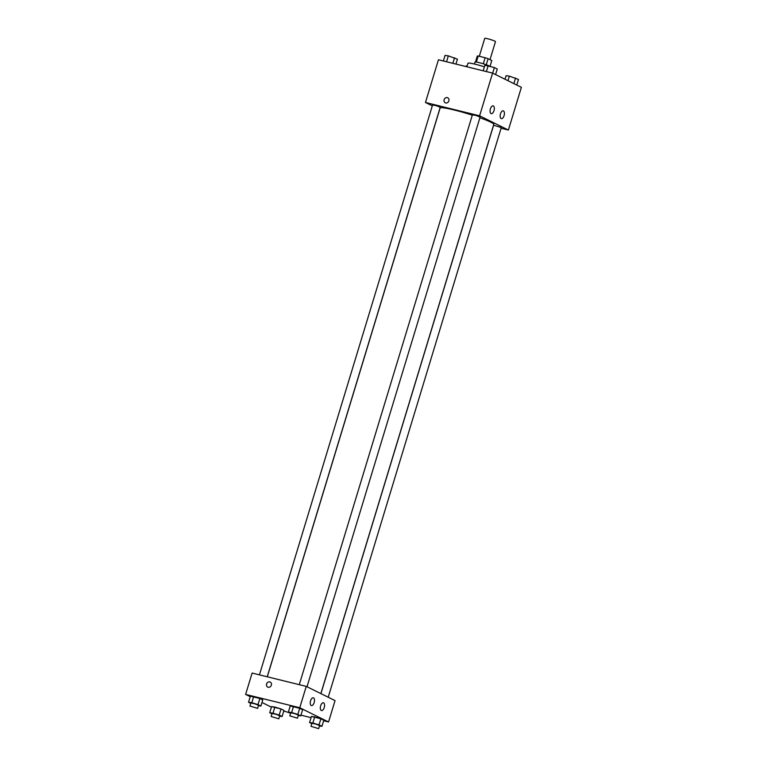 <?xml version="1.0" encoding="UTF-8"?>
<svg xmlns="http://www.w3.org/2000/svg" width="767" height="767" viewBox="0 0 767 767"><rect width="100%" height="100%" fill="white"/><g stroke="black" fill="none" stroke-linecap="round" stroke-linejoin="round"><path stroke-width="1.15" d="M489.998 59.634L495.472 41.61A5.609 0.527 -163.1 0 0 490.257 39.472A5.609 0.527 -163.1 0 0 484.744 38.35L479.298 56.279M476.365 62.041L478.196 56.01A7.612 0.719 -163.1 0 0 477.285 56.039L475.492 61.954M478.196 56.01L485.137 57.717A7.612 0.719 -163.1 0 1 488.109 58.704L491.81 60.535L490.065 66.25M486.268 64.773L488.109 58.704M474.428 64.035L475.032 62.06A8.006 0.757 16.9 0 1 480.947 63.095A8.006 0.757 16.9 0 1 489.461 66.058A8.006 0.757 16.9 0 1 489.519 66.087M483.296 63.786L485.137 57.717M484.408 66.844A14.41 1.352 -163.1 0 0 467.975 63.249L466.902 66.777M432.31 105.865L425.464 102.481L438.446 59.768L492.587 73.105L521.378 87.323L508.396 130.035L501.081 128.233M447.736 97.783A2.8 2.426 -63.7 0 0 444.131 99.71A2.8 2.426 116.3 0 1 447.736 97.773A2.8 2.426 116.3 0 1 445.253 102.807A2.8 2.426 116.3 0 1 444.131 99.71A2.8 2.426 -63.7 0 0 445.253 102.807M425.464 102.481L479.605 115.817L492.587 73.105M491.053 113.574A4.008 1.975 -76.2 0 1 490.343 109.077A4.008 1.975 -76.2 0 1 493.162 105.875A4.008 1.975 -76.2 0 1 494.121 110.227A4.008 1.975 -76.2 0 1 491.254 113.65A4.008 1.975 -76.2 0 1 491.053 113.574M501.129 118.549A4.008 1.975 -76.2 0 1 500.429 114.053A4.008 1.975 -76.2 0 1 503.248 110.851A4.008 1.975 -76.2 0 1 504.197 115.203A4.008 1.975 -76.2 0 1 501.33 118.626A4.008 1.975 -76.2 0 1 501.129 118.549M479.605 115.817L508.396 130.035M307.011 686.772L480.084 117.102L476.365 115.577L472.424 114.772L299.274 684.672M328.209 697.232L501.282 127.562L493.622 125.232L320.922 693.636M267.213 676.782L440.239 107.284L436.519 105.76L432.578 104.954L259.428 674.864M320.846 693.598L493.775 124.417A28.063 2.637 -163.1 0 0 479.893 117.744M472.299 115.175A28.063 2.637 -163.1 0 0 440.085 108.099L267.3 676.801M335.045 700.607L306.254 686.388L299.763 707.749L328.554 721.968L335.045 700.607M250.224 696.685L245.622 694.413L252.113 673.052L306.254 686.388M310.568 700.808A4.008 1.975 -76.2 0 1 313.32 697.807A4.008 1.975 -76.2 0 1 314.278 702.16A4.008 1.975 -76.2 0 1 311.402 705.582A4.008 1.975 -76.2 0 1 311.201 705.506A4.008 1.975 -76.2 0 1 310.568 700.808M324.24 707.558A4.008 1.975 -76.2 0 1 321.488 710.558A4.008 1.975 -76.2 0 1 321.287 710.482A4.008 1.975 -76.2 0 1 320.587 705.985A4.008 1.975 -76.2 0 1 323.396 702.783A4.008 1.975 -76.2 0 1 324.24 707.558M274.854 707.078L271.576 706.628L281.048 708.967L274.854 707.078L273.004 713.185L279.188 715.065L282.103 716.503L279.619 716.167M283.953 710.405L281.048 708.967L283.953 710.405L282.103 716.503M253.656 696.618L250.378 696.168L259.85 698.497L253.656 696.618L251.806 702.716L258 704.605L260.905 706.043L258.431 705.698M262.765 699.935L259.85 698.497L262.765 699.935L260.905 706.043M293.502 706.426L290.223 705.985L299.696 708.315L293.502 706.426L291.652 712.533L297.845 714.422L300.75 715.851L298.277 715.515M302.61 709.753L299.696 708.315L302.61 709.753L300.75 715.851M328.554 721.968L323.636 720.759M311.047 717.653L300.961 715.17M290.616 713.195L283.79 710.942M245.622 694.413L299.763 707.749M271.413 707.155L261.988 702.495M314.7 716.896L311.421 716.445L320.894 718.784L314.7 716.896L312.85 723.003L319.034 724.882L321.948 726.32L319.475 725.985M323.799 720.213L320.894 718.784L323.799 720.213L321.948 726.32M270.214 682.074A2.8 2.426 -63.7 0 0 269.792 681.911A2.8 2.426 116.3 0 1 271.154 685.66A2.8 2.426 116.3 0 1 266.695 683.752A2.8 2.426 116.3 0 1 269.783 681.911A2.8 2.426 -63.7 0 0 267.741 687.098M271.959 713.847L269.716 712.735L273.004 713.185M278.814 718.832L279.744 715.784L276.015 714.259L272.074 713.454L271.154 716.503L278.814 718.832L271.154 716.503M279.188 715.065L281.048 708.967M269.716 712.735L271.576 706.628M250.771 703.377L248.527 702.265L251.806 702.716M257.616 708.372L258.546 705.314L254.826 703.799L250.886 702.994L249.956 706.043L257.616 708.372L249.956 706.043M258 704.605L259.85 698.497M248.527 702.265L250.378 696.168M311.805 723.655L309.561 722.552L312.85 723.003M318.66 728.65L319.59 725.601L315.86 724.077L311.92 723.271L310.999 726.32L318.66 728.65L310.999 726.32M319.034 724.882L320.894 718.784M309.561 722.552L311.421 716.445M290.223 705.985L288.373 712.083L291.652 712.533M297.462 718.18L298.392 715.132L294.672 713.607L290.731 712.802L289.801 715.86L297.462 718.18L289.801 715.86M297.845 714.422L299.696 708.315M466.039 66.566L466.25 65.876L467.141 66M443.364 60.977L445.052 55.416L448.331 55.866L457.439 59.184L455.953 64.073M446.547 61.763L448.331 55.866M452.837 63.316L454.524 57.746M505.012 79.241L506.095 75.693L509.374 76.144L518.473 79.461L516.776 85.051M507.984 80.708L509.374 76.144M513.871 83.613L515.568 78.033M483.21 70.794L484.897 65.233L494.37 67.563L497.284 69.001L495.587 74.581M486.393 71.58L488.186 65.674M492.673 73.153L494.37 67.563"/></g></svg>

